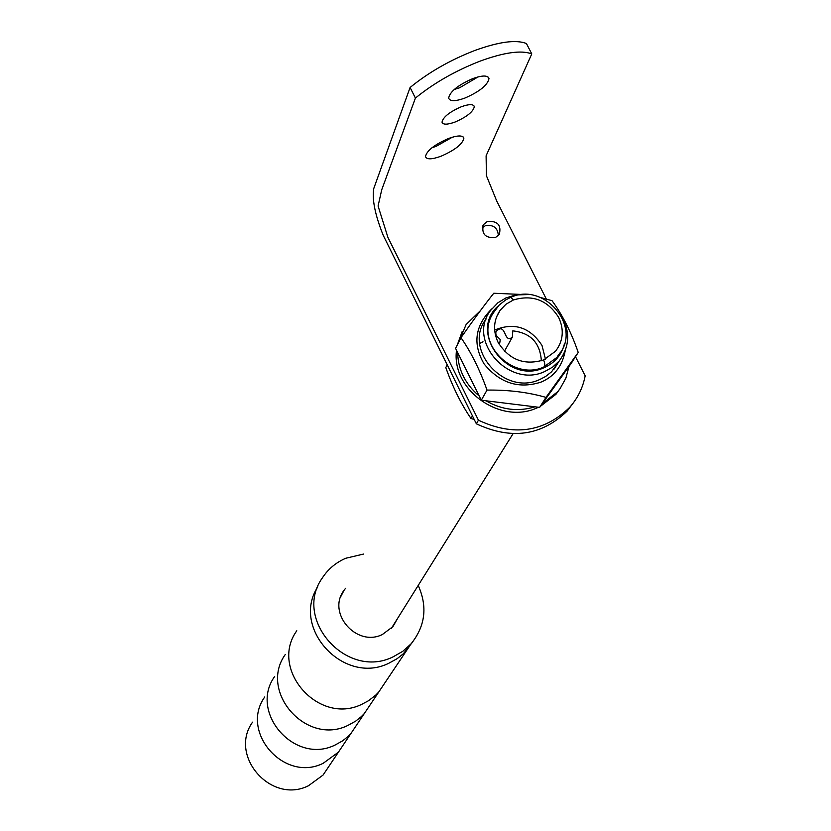 <?xml version="1.0" encoding="UTF-8"?>
<svg xmlns="http://www.w3.org/2000/svg" width="831" height="831" viewBox="0 0 831 831"><rect width="100%" height="100%" fill="white"/><g stroke="black" fill="none" stroke-linecap="round" stroke-linejoin="round"><path stroke-width="1.25" d="M491.744 308.924C474.989 325.586 472.434 343.93 484.109 363.957C499.878 383.164 518.845 389.22 541.012 382.115C554.152 376.64 562.213 366.242 565.194 350.911M540.212 297.405L552.033 300.697C562.514 314.991 571.24 332.234 578.231 352.437L545.988 397.384C527.997 392.232 508.343 389.801 487.018 390.092L481.294 400.21L455.565 348.355L460.976 337.698C473.493 319.81 484.421 304.998 493.749 293.25L520.59 294.413M559.367 360.789L551.566 371.821L545.5 376.557L539.724 379.538C504.209 396.377 462.462 348.916 486.145 318.948M578.231 352.437L571.551 362.877L539.62 407.387L481.294 400.21M539.62 407.387L545.988 397.384M487.018 390.092C479.799 369.712 471.115 352.251 460.976 337.698M480.443 310.649L466.118 324.516L458.629 342.31M457.632 352.51C458.099 369.712 465.287 384.213 479.217 396.013M486 400.791C501.872 409.932 518.18 411.937 534.935 406.816M462.275 331.278L457.31 344.907M456.52 350.277C451.129 389.708 500.387 425.005 537.096 407.865L538.509 407.252M542.207 403.783L557.528 391.848L560.042 388.69L565.89 378.136L568.996 366.44M540.347 406.38L555.939 394.32L560.79 387.63M546.185 298.776L496.751 201.071L486.415 175.694L486.104 155.802L531.778 53.911L526.418 43.503C515.937 39.441 498.642 41.81 474.532 50.587C450.07 60.102 428.588 72.401 410.088 87.494L373.846 188.284C371.862 198.983 374.978 214.658 383.205 235.277L476.36 423.8C511.231 440.056 541.5 435.818 567.168 411.065L573.982 402.017M531.778 53.911C521.349 49.943 504.064 52.374 479.944 61.193C455.471 70.739 433.959 83.027 415.417 98.068L381.73 189.769L378.084 206.026L387.9 237.344L478.438 420.206C513.444 436.524 543.838 432.276 569.599 407.439C577.69 398.329 582.884 387.797 585.169 375.841L575.499 356.707M487.34 221.451C497.551 220.734 501.54 225.056 499.306 234.415L495.453 237.541C485.314 238.289 481.294 234.01 483.393 224.692L487.34 221.451M498.361 235.599C497.738 227.715 493.375 224.432 485.283 225.762L482.281 227.787M431.954 147.752L436.15 146.339L452.407 137.167M448.325 138.559C457.59 135.235 462.774 135.121 463.875 138.206C462.607 144.075 455.024 150.079 441.105 156.197C431.871 159.542 426.667 159.677 425.493 156.602C426.656 150.764 434.27 144.75 448.325 138.559M455.305 109.495L455.887 109.183M461.319 106.752C469.068 104 473.4 103.958 474.324 106.638C473.255 111.728 466.835 116.859 455.076 122.032C447.348 124.795 442.996 124.847 442.019 122.178C443.027 117.109 449.467 111.967 461.319 106.752M454.214 89.488L459.626 87.764L478.126 76.878M472.839 78.571C482.479 75.174 487.859 75.195 488.992 78.613C487.62 85.136 479.58 91.628 464.861 98.079C455.263 101.496 449.862 101.496 448.647 98.1C449.914 91.607 457.974 85.105 472.839 78.571M478.438 420.206L476.36 423.8M415.417 98.068L410.088 87.494M483.029 341.801L479.684 343.442M447.192 364.84L445.8 367.582C452.76 387.121 461.143 404.084 470.969 418.46L472.434 415.864M470.969 418.46L474.241 419.51M498.06 342.289C492.835 330.894 493.51 320.257 500.065 310.368L505.954 304.25L513.433 299.949C532.661 294.33 547.754 300.188 558.712 317.525C564.311 329.741 563.262 340.959 555.555 351.191L543.609 359.948C524.257 365.702 509.071 359.823 498.06 342.289M545.458 359.117L542.009 345.478C530.043 327.217 514.244 322.075 494.642 330.052M559.678 313.152C570.482 329.886 570.326 345.831 559.201 360.986L552.615 367.125L544.637 371.582C508.832 388.544 466.7 340.679 490.57 310.493L497.925 302.754L505.871 297.955L515.677 294.963L527.467 294.59M498.569 305.683C467.811 331.029 507.045 385.137 543.9 367.769C554.848 362.929 561.714 354.847 564.509 343.525M541.355 360.779C540.108 342.86 530.594 332.888 512.81 330.863L512.343 337.168C503.617 344.252 506.432 322.137 496.512 330.925L495.764 332.649L496.055 335.392L500.22 339.515L499.898 342.247L498.465 343.089M513.433 299.949L510.857 297.301L505.778 299.856L499.151 305.07L494.455 311.428C472.06 340.471 511.667 381.543 543.578 367.136L556.926 357.392L560.219 352.645M317.795 586.852C290.715 628.091 343.857 685.596 388.825 663.242L397.218 658.63L403.419 653.685L413.007 641.522L403.419 653.685L397.218 658.63L388.825 663.242C343.857 685.596 290.715 628.091 317.795 586.852M363.521 554.069L345.779 558.255C336.004 562.483 328.235 568.986 322.449 577.774C292.502 619.022 346.496 680.018 392.98 656.916L402.765 651.338L411.054 643.848C425.327 626.117 427.716 606.64 418.201 585.429M397.789 618.087L392.928 626.626L382.291 634.572C356.291 647.422 326.573 612.748 344.107 590.218L345.592 588.265M296.792 630.771C268.943 669.256 318.792 725.816 361.942 704.231L368.559 700.699L375.622 695.225L378.739 692.036L385.968 681.243L378.739 692.036L375.622 695.225L368.559 700.699L361.942 704.231C318.792 725.816 268.943 669.256 296.792 630.771M285.345 654.413C258.441 691.652 306.452 746.238 348.106 725.328L355.699 721.111L361.319 716.613L364.321 713.528L371.322 703.099L364.321 713.528L361.319 716.613L355.699 721.111L348.106 725.328C306.452 746.238 258.441 691.652 285.345 654.413M274.687 676.424C248.666 712.489 294.974 765.226 335.225 744.96L342.559 740.878L348.002 736.515L350.911 733.524L357.683 723.427L350.911 733.524L348.002 736.515L342.559 740.878L335.225 744.96C294.974 765.226 248.666 712.489 274.687 676.424M264.746 696.96C239.546 731.924 284.264 782.937 323.207 763.284L338.394 752.19L344.958 742.405L338.394 752.19L323.207 763.284C284.264 782.937 239.546 731.924 264.746 696.96M252.562 722.149C228.369 755.753 271.135 804.647 308.488 785.731L323.051 775.074L329.356 765.673M499.182 342.798L498.745 343.598M543.609 359.948C545.209 364.092 545.198 366.492 543.578 367.136M557.528 391.848L555.939 394.32M463.875 138.206L463.272 137.022M474.324 106.638L473.774 105.558M488.992 78.613L488.254 77.179M567.168 411.065L569.599 407.439M482.634 226.302L483.393 224.692M496.439 317.172L500.065 310.368M498.953 343.961L499.898 342.247M495.972 331.922L496.512 330.925M504.448 351.243L512.343 337.168M391.359 628.371L513.07 433.689M556.926 357.392L558.152 355.408C582.988 328.224 545.074 281.719 511.127 297.197M554.173 369.016L559.201 360.986M323.051 775.074L411.054 643.848M340.824 596.471L344.107 590.218"/></g></svg>
